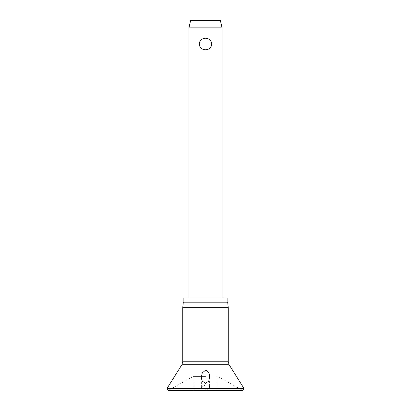<?xml version="1.0" encoding="UTF-8"?>
<svg xmlns="http://www.w3.org/2000/svg" width="411" height="411" viewBox="0 0 411 411"><rect width="100%" height="100%" fill="white"/><g stroke="black" fill="none" stroke-linecap="round" stroke-linejoin="round"><path stroke-width="0.31" stroke-dasharray="2.06 1.54" d="M205.5 384.85L201.364 387.357L205.5 389.561C208.382 389.356 209.754 388.518 209.6 387.049C209.24 385.795 207.874 385.061 205.5 384.85M205.5 376.589L192.985 376.589L205.5 376.589M182.741 307.7L228.259 307.7M183.321 302.183L227.679 302.183M183.876 298.042L227.124 298.042M216.88 376.589L216.88 389.073L205.5 389.073L216.88 389.073A1.377 1.377 0 0 1 215.498 390.45L195.502 390.45A1.377 1.377 0 0 1 194.12 389.073L205.5 389.073L194.12 389.073L194.12 376.589M188.952 27.861L222.048 27.861M205.5 38.233C201.744 38.464 199.648 40.391 199.207 44.013C199.648 47.63 201.744 49.556 205.5 49.788C209.256 49.556 211.352 47.63 211.793 44.013C211.352 40.391 209.256 38.464 205.5 38.233M190.606 20.55L220.394 20.55M195.502 390.45L215.498 390.45M209.636 377.216L209.6 387.049M167.092 388.338L243.908 388.338M205.5 390.27L168.942 390.27L205.5 390.27M181.903 364.691L229.097 364.691M182.741 361.762L228.259 361.762M192.985 376.589L168.263 390.45L242.737 390.45L218.015 376.589M201.364 387.357L201.364 377.216"/><path stroke-width="0.62" d="M205.5 383.391L202.207 381.038L201.364 377.216L202.233 373.024L205.5 370.177C208.233 371.318 209.6 373.373 209.6 376.342L208.793 381.038L205.5 383.391M205.5 307.7L182.741 307.7L182.741 361.762L228.259 361.762L228.259 307.7L205.5 307.7M228.259 307.7L227.679 302.183L183.321 302.183L182.741 307.7M227.124 302.183L227.124 298.042L183.876 298.042L183.876 302.183M188.952 27.861L190.606 20.55L220.394 20.55L222.048 27.861L188.952 27.861L188.952 298.042M205.5 49.788C201.744 49.556 199.648 47.63 199.207 44.013C199.648 40.391 201.744 38.464 205.5 38.233C209.256 38.464 211.352 40.391 211.793 44.013C211.352 47.63 209.256 49.556 205.5 49.788M243.908 388.338L167.092 388.338L166.881 389.073L168.263 390.45L242.737 390.45L244.119 389.073L243.908 388.338L229.097 364.691L181.903 364.691L167.092 388.338M181.903 364.691L182.741 361.762M222.048 27.861L222.048 298.042M228.259 361.762L229.097 364.691"/></g></svg>
